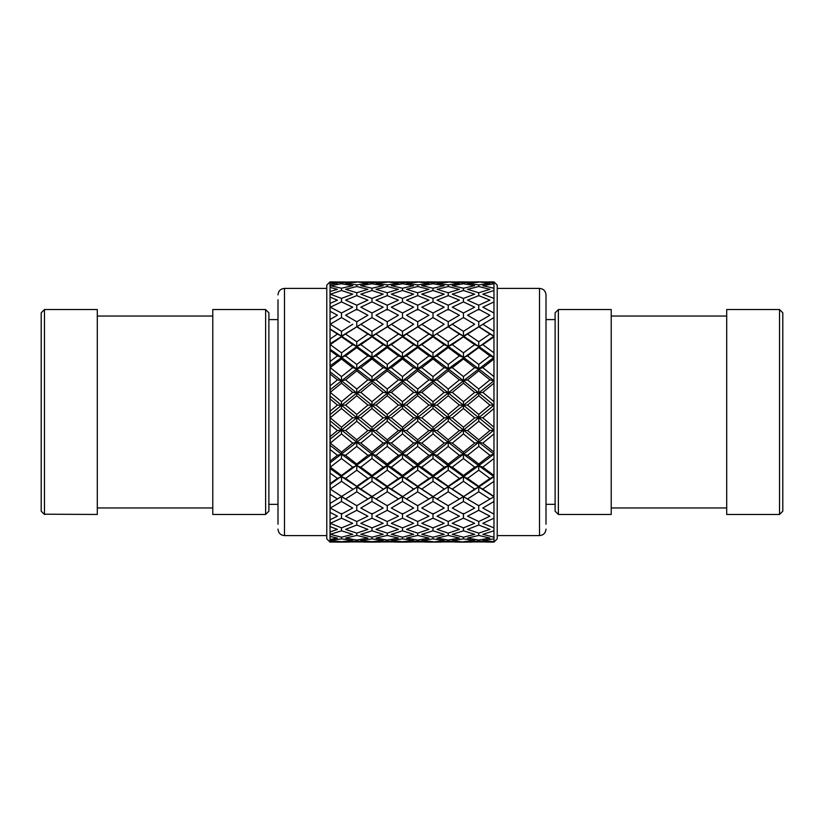 <?xml version="1.0" encoding="UTF-8"?>
<svg xmlns="http://www.w3.org/2000/svg" width="824" height="824" viewBox="0 0 824 824"><rect width="100%" height="100%" fill="white"/><g stroke="black" fill="none" stroke-linecap="round" stroke-linejoin="round"><path stroke-width="1.24" d="M330.033 542.11L326.778 538.855L326.778 285.145L330.033 281.901L330.033 542.11L337.428 541.924L330.125 541.461L330.136 540.482L341.507 538.875L341.507 537.197L330.29 534.323L341.507 530.811L341.507 527.875L330.29 523.322L341.507 518.193L352.713 523.322L341.507 527.875M333.226 281.942L330.125 281.901L330.136 282.498L337.428 283.229L330.125 284.239L330.136 287.422L337.428 289.327L330.125 291.49L330.136 297.145L337.428 300.132L330.125 303.366L330.136 311.276L337.428 315.242L330.125 319.424L330.136 329.27L337.428 334.07L330.125 339.035L330.136 350.447L337.428 355.896L330.125 361.458L330.136 373.993L337.428 379.874L330.125 385.817L330.136 399.001L337.428 405.089L330.125 411.186L330.136 424.504L337.428 430.571L330.125 436.576L330.136 449.533L337.428 455.332L330.125 461.038L330.136 473.11L337.428 478.435L330.125 483.606L330.136 494.349L337.428 498.983L330.125 503.423L330.136 512.415L337.428 516.184L330.125 519.717L330.136 526.629L337.428 529.389L330.125 531.882L330.136 536.434L337.428 538.072L330.125 539.442L330.136 541.45M417.706 541.09L428.923 541.924L406.541 541.924L417.706 541.09L417.706 540.06L406.541 538.072L417.706 535.435L428.923 538.072L417.706 540.06M433.002 513.424L433.002 518.193L444.188 523.322L433.002 527.875L433.002 530.811L444.188 534.323L433.002 537.197L433.002 538.875L444.188 540.616L433.002 542.058L424.71 542.058M402.503 538.875L413.638 540.616L402.503 541.698L391.328 540.616L402.503 538.875L402.503 537.197L391.328 534.323L402.503 530.811L413.638 534.323L402.503 537.197M387.249 535.435L398.445 538.072L387.249 540.06L376.032 538.072L387.249 535.435L387.249 533.118L376.032 529.389L387.249 525.043L398.445 529.389L387.249 533.118M371.964 530.811L383.17 534.323L371.964 537.197L360.809 534.323L371.964 530.811L371.964 527.875L360.809 523.322L371.964 518.193L383.17 523.322L371.964 527.875M356.771 535.435L367.895 538.072L356.771 540.06L345.586 538.072L356.771 535.435L356.771 533.118L345.586 529.389L356.771 525.043L367.895 529.389L356.771 533.118M371.964 538.875L383.17 540.616L371.964 541.698L360.809 540.616L371.964 538.875L371.964 537.197M387.249 541.09L398.445 541.924L376.032 541.924L387.249 541.09L387.249 540.06M410.723 542.058L394.253 542.058M356.771 505.493L356.771 510.313L367.895 516.184L356.771 521.52L356.771 525.043M356.771 541.09L367.895 541.924L345.586 541.924L356.771 541.09L356.771 540.06M380.245 542.058L363.724 542.058M341.507 530.811L352.713 534.323L341.507 537.197M341.507 538.875L352.713 540.616L341.507 541.698L330.29 540.616M349.788 542.058L333.226 542.058M441.262 542.058L433.002 542.058M363.724 281.942L349.788 281.942M341.507 317.807L341.507 312.996L352.713 307.187L341.507 301.914L341.507 298.432L352.713 294.158L341.507 290.501L341.507 288.235L352.713 285.671L341.507 283.755L341.507 282.787L352.713 282.024L330.033 281.901M341.507 282.787L330.29 282.024M394.253 281.942L380.245 281.942M367.772 281.901L360.809 282.024L371.964 282.787L383.17 282.024L367.782 281.901M356.771 282.23L345.586 283.229L356.771 284.898L367.895 283.229L356.771 281.921M341.507 283.755L330.125 285.804L330.136 284.239M341.507 288.235L330.29 285.671M424.71 281.942L410.723 281.942M406.675 281.901L391.328 282.024L402.503 282.787L413.638 282.024L406.665 281.901M387.249 282.23L376.032 283.229L387.249 284.898L398.445 283.229L387.249 281.921M371.964 283.755L360.809 285.671L371.964 288.235L383.17 285.671L371.964 283.755L371.964 282.787M356.771 286.525L345.586 289.327L356.771 292.757L367.895 289.327L356.771 286.525L356.771 284.898M330.136 287.432L330.136 285.815M455.188 281.942L441.262 281.942M428.789 281.901L421.785 282.024L433.002 282.787L444.188 282.024L428.789 281.901M417.706 282.23L406.541 283.229L417.706 284.898L428.923 283.229L417.706 281.921M402.503 283.755L391.328 285.671L402.503 288.235L413.638 285.671L402.503 283.755L402.503 282.787M387.249 286.525L376.032 289.327L387.249 292.757L398.445 289.327L387.249 286.525L387.249 284.898M371.964 290.501L360.809 294.158L371.964 298.432L383.17 294.158L371.964 290.501L371.964 288.235M356.771 295.641L345.586 300.132L356.771 305.199L367.895 300.132L356.771 295.641L356.771 292.757M341.507 290.501L330.125 294.292L330.136 291.49M341.507 298.432L330.29 294.158M356.771 309.968L356.771 305.199M371.964 317.807L371.964 312.996L383.17 307.187L371.964 301.914L371.964 298.432M387.249 309.968L387.249 305.199L398.445 300.132L387.249 295.641L387.249 292.757M402.503 317.807L402.503 312.996L413.638 307.187L402.503 301.914L402.503 298.432L413.638 294.158L402.503 290.501L402.503 288.235M417.706 309.968L417.706 305.199L428.923 300.132L417.706 295.641L417.706 292.757L428.923 289.327L417.706 286.525L417.706 284.898M433.002 317.807L433.002 312.996L444.188 307.187L433.002 301.914L433.002 298.432L444.188 294.158L433.002 290.501L433.002 288.235L444.188 285.671L433.002 283.755L433.002 282.787M448.235 309.968L448.235 305.199L459.38 300.132L448.235 295.641L448.235 292.757L459.38 289.327L448.235 286.525L448.235 284.898L459.38 283.229L448.235 281.921M485.738 281.942L471.73 281.942M459.246 281.901L452.273 282.024L463.449 282.787L474.665 282.024L459.256 281.901M448.235 282.23L437.07 283.229L448.235 284.898M433.002 283.755L421.785 285.671L433.002 288.235M417.706 286.525L406.541 289.327L417.706 292.757M402.503 290.501L391.328 294.158L402.503 298.432M387.249 295.641L376.032 300.132L387.249 305.199M371.964 301.914L360.809 307.187L371.964 312.996M356.771 309.237L345.586 315.242L356.771 321.751L367.895 315.242L356.771 309.237M341.507 301.914L330.125 307.301L330.136 303.366M341.507 312.996L330.29 307.187M349.788 322.442L341.507 317.549L330.125 324.337L330.136 319.424M337.428 498.983L356.771 487.036L356.771 486.304L367.895 478.435L371.964 476.674L341.507 454.178L341.507 458.525L352.713 467.146L356.771 465.684L356.771 464.046L367.895 455.332L371.964 454.178L341.507 430.077L341.507 433.929L352.713 443.096L356.771 442.272L356.771 439.779L367.895 430.571L371.964 430.077L341.507 405.274L341.507 408.488L352.713 417.85L356.771 417.696L356.771 414.451L367.895 405.089L371.964 405.274L341.507 380.729L341.507 383.181L352.713 392.389L356.771 392.904L356.771 389.021L367.895 379.874L371.964 380.729L341.507 357.379L341.507 358.986L352.713 367.669L356.771 368.843L356.771 364.486L367.895 355.896L371.964 357.379L356.771 346.441L341.507 336.141L341.507 336.82L352.713 344.659L356.771 346.441L356.771 341.764L367.895 334.07L371.964 336.141L356.771 326.562L356.771 321.751M463.449 317.807L463.449 312.996L474.665 307.187L463.449 301.914L463.449 298.432L474.665 294.158L463.449 290.501L463.449 288.235L474.665 285.671L463.449 283.755L463.449 282.787M478.744 309.968L478.744 305.199L489.919 300.132L478.744 295.641L478.744 292.757L489.919 289.327L478.744 286.525L478.744 284.898L489.919 283.229L478.744 281.921M489.796 281.901L482.812 282.024L493.967 282.787L493.967 281.901L489.786 281.901M478.744 282.23L467.527 283.229L478.744 284.898M463.449 283.755L452.273 285.671L463.449 288.235M448.235 286.525L437.07 289.327L448.235 292.757M433.002 290.501L421.785 294.158L433.002 298.432M417.706 295.641L406.541 300.132L417.706 305.199M402.503 301.914L391.328 307.187L402.503 312.996M387.249 309.237L376.032 315.242L387.249 321.751L398.445 315.242L387.249 309.237M398.445 498.983L402.503 496.676L387.249 487.036L387.249 491.794L398.445 498.983L387.249 505.72L371.964 496.676L363.724 501.558L387.249 487.036L371.964 476.674L371.964 475.479L383.17 467.146L387.249 465.684L371.964 454.178L371.964 452.108L383.17 443.096L387.249 442.272L371.964 430.077L371.964 427.192L383.17 417.85L387.249 417.696L371.964 405.274L371.964 401.69L383.17 392.389L387.249 392.904L371.964 380.729L371.964 376.589L383.17 367.669L387.249 368.843L371.964 357.379L371.964 352.837L383.17 344.659L387.249 346.441L371.964 336.141L371.964 331.372L383.17 324.234L371.964 317.549L341.507 336.141L330.125 328.941L330.136 324.337M371.964 331.372L360.809 324.234M356.771 341.764L345.586 334.07M367.895 334.07L356.771 326.778M352.713 324.234L341.507 331.372L330.29 324.234M383.17 324.234L380.245 322.442M413.638 489.075L417.706 487.036L417.706 491.794L428.923 498.983L417.706 505.72L402.503 496.676L413.638 489.075L402.503 481.34L391.328 489.075L387.249 487.036L387.249 486.304L398.445 478.435L402.503 476.674L387.249 465.684L387.249 464.046L398.445 455.332L402.503 454.178L387.249 442.272L387.249 439.779L398.445 430.571L402.503 430.077L387.249 417.696L387.249 414.451L398.445 405.089L402.503 405.274L387.249 392.904L387.249 389.021L398.445 379.874L402.503 380.729L387.249 368.843L387.249 364.486L398.445 355.896L402.503 357.379L387.249 346.441L387.249 341.764L398.445 334.07L402.503 336.141L387.249 326.562L387.249 321.751M493.967 283.755L482.812 285.671L493.967 288.235L493.967 282.787M478.744 286.525L467.527 289.327L478.744 292.757M463.449 290.501L452.273 294.158L463.449 298.432M448.235 295.641L437.07 300.132L448.235 305.199M433.002 301.914L421.785 307.187L433.002 312.996M417.706 309.237L406.541 315.242L417.706 321.751L428.923 315.242L417.706 309.237M428.923 498.983L433.002 496.676L402.503 476.674L402.503 475.479L413.638 467.146L417.706 465.684L402.503 454.178L402.503 452.108L413.638 443.096L417.706 442.272L402.503 430.077L402.503 427.192L413.638 417.85L417.706 417.696L402.503 405.274L402.503 401.69L413.638 392.389L417.706 392.904L402.503 380.729L402.503 376.589L413.638 367.669L417.706 368.843L402.503 357.379L402.503 352.837L413.638 344.659L417.706 346.441L402.503 336.141L402.503 331.372L413.638 324.234L402.503 317.549L371.964 336.141L371.964 336.82L360.902 344.597L356.771 346.441L356.771 347.594L345.586 355.896L341.507 357.379L330.125 349.191L330.136 339.045M402.503 331.372L391.328 324.234M387.249 341.764L376.032 334.07M398.445 334.07L387.249 326.778M371.964 352.837L360.809 344.659M383.17 344.659L371.964 336.82M356.771 364.486L345.586 355.896M367.895 355.896L356.771 347.594M341.507 336.82L330.125 344.731M352.713 344.659L341.507 352.837L330.29 344.659M413.638 324.234L410.723 322.442M444.188 489.075L448.235 487.036L448.235 491.794L459.38 498.983L448.235 505.72L433.002 496.676L444.188 489.075L433.002 481.34L421.785 489.075L417.706 487.036L417.706 486.304L428.923 478.435L433.002 476.674L417.706 465.684L417.706 464.046L428.923 455.332L433.002 454.178L417.706 442.272L417.706 439.779L428.923 430.571L433.002 430.077L417.706 417.696L417.706 414.451L428.923 405.089L433.002 405.274L417.706 392.904L417.706 389.021L428.923 379.874L433.002 380.729L417.706 368.843L417.706 364.486L428.923 355.896L433.002 357.379L417.706 346.441L417.706 341.764L428.923 334.07L433.002 336.141L417.706 326.562L417.706 321.751M493.967 290.501L482.812 294.158L493.967 298.432L493.967 288.235M478.744 295.641L467.527 300.132L478.744 305.199M463.449 301.914L452.273 307.187L463.449 312.996M448.235 309.237L437.07 315.242L448.235 321.751L459.38 315.242L448.235 309.237M459.38 498.983L463.449 496.676L433.002 476.674L433.002 475.479L444.188 467.146L448.235 465.684L433.002 454.178L433.002 452.108L444.188 443.096L448.235 442.272L433.002 430.077L433.002 427.192L444.188 417.85L448.235 417.696L433.002 405.274L433.002 401.69L444.188 392.389L448.235 392.904L433.002 380.729L433.002 376.589L444.188 367.669L448.235 368.843L433.002 357.379L433.002 352.837L444.188 344.659L448.235 346.441L433.002 336.141L433.002 331.372L444.188 324.234L433.002 317.549L402.503 336.141L402.503 336.82L391.328 344.659L387.249 346.441L387.249 347.594L376.032 355.896L371.964 357.379L371.964 358.986L360.809 367.669L356.771 368.843L356.771 370.882L345.586 379.874L341.507 380.729L330.125 371.851L330.136 361.458M433.002 331.372L421.785 324.234M417.706 341.764L406.541 334.07M428.923 334.07L417.706 326.778M402.503 352.837L391.328 344.659M413.638 344.659L402.503 336.82M387.249 364.486L376.032 355.896M398.445 355.896L387.249 347.594M371.964 376.589L360.809 367.669M383.17 367.669L371.964 358.986M356.771 389.021L345.586 379.874M367.895 379.874L356.771 370.882M341.507 358.986L330.125 367.72M352.713 367.669L341.507 376.589L330.29 367.669M444.188 324.234L441.262 322.442M485.738 501.558L493.967 496.676L478.744 505.72L463.449 496.676L474.665 489.075L463.449 481.34L452.273 489.075L448.235 487.036L448.235 486.304L459.38 478.435L463.449 476.674L448.235 465.684L448.235 464.046L459.38 455.332L463.449 454.178L448.235 442.272L448.235 439.779L459.38 430.571L463.449 430.077L448.235 417.696L448.235 414.451L459.38 405.089L463.449 405.274L448.235 392.904L448.235 389.021L459.38 379.874L463.449 380.729L448.235 368.843L448.235 364.486L459.38 355.896L463.449 357.379L448.235 346.441L448.235 341.764L459.38 334.07L463.449 336.141L448.235 326.562L448.235 321.751M493.967 301.914L482.812 307.187L493.967 312.996L493.967 298.432M478.744 309.237L467.527 315.242L478.744 321.751L489.919 315.242L478.744 309.237M474.665 489.075L478.744 487.036L463.449 476.674L463.449 475.479L474.665 467.146L478.744 465.684L463.449 454.178L463.449 452.108L474.665 443.096L478.744 442.272L463.449 430.077L463.449 427.192L474.665 417.85L478.744 417.696L463.449 405.274L463.449 401.69L474.665 392.389L478.744 392.904L463.449 380.729L463.449 376.589L474.665 367.669L478.744 368.843L463.449 357.379L463.449 352.837L474.665 344.659L478.744 346.441L463.449 336.141L463.449 331.372L474.665 324.234L463.449 317.549L448.235 326.562L433.002 336.141L433.002 336.82L421.785 344.659L417.706 346.441L417.706 347.594L406.541 355.896L402.503 357.379L402.503 358.986L391.328 367.669L387.249 368.843L387.249 370.882L376.032 379.874L371.964 380.729L371.964 383.181L360.809 392.389L356.771 392.904L356.771 395.757L345.586 405.089L341.507 405.274L330.125 396.056L330.136 385.828M463.449 331.372L452.273 324.234M448.235 341.764L437.07 334.07M459.38 334.07L448.235 326.778M433.002 352.837L421.785 344.659M444.188 344.659L433.002 336.82M417.706 364.486L406.541 355.896M428.923 355.896L417.706 347.594M402.503 376.589L391.328 367.669M413.638 367.669L402.503 358.986M387.249 389.021L376.032 379.874M398.445 379.874L387.249 370.882M371.964 401.69L360.809 392.389M383.17 392.389L371.964 383.181M356.771 414.451L345.586 405.089M367.895 405.089L356.771 395.757M341.507 383.181L330.125 392.409M352.713 392.389L341.507 401.69L330.29 392.389M474.665 324.234L471.73 322.442M493.967 496.676L478.744 487.036L493.967 476.674L478.744 465.684L493.967 454.178L478.744 442.272L493.967 430.077L478.744 417.696L493.967 405.274L478.744 392.904L493.967 380.729L478.744 368.843L478.744 364.486L489.919 355.896L493.967 357.379L478.744 346.441L478.744 341.764L489.919 334.07L493.967 336.141L478.744 326.562L478.744 321.751M489.786 542.11L493.967 542.11L493.967 317.549L463.449 336.141L463.449 336.82L452.273 344.659L448.235 346.441L448.235 347.594L437.07 355.896L433.002 357.379L433.002 358.986L421.785 367.669L417.706 368.843L417.706 370.882L406.541 379.874L402.503 380.729L402.503 383.181L391.328 392.389L387.249 392.904L387.249 395.757L376.032 405.089L371.964 405.274L371.964 408.488L360.902 417.778L356.771 417.696L356.771 421.26L345.586 430.571L341.507 430.077L330.125 420.879L330.136 411.186M493.967 331.372L482.812 324.234M478.744 341.764L467.527 334.07M489.919 334.07L478.744 326.778M463.449 352.837L452.273 344.659M474.665 344.659L463.449 336.82M448.235 364.486L437.07 355.896M459.38 355.896L448.235 347.594M433.002 376.589L421.785 367.669M444.188 367.669L433.002 358.986M417.706 389.021L406.541 379.874M428.923 379.874L417.706 370.882M402.503 401.69L391.328 392.389M413.638 392.389L402.503 383.181M387.249 414.451L376.032 405.089M398.445 405.089L387.249 395.757M371.964 427.192L360.809 417.85M383.17 417.85L371.964 408.488M356.771 439.779L345.586 430.571M367.895 430.571L356.771 421.26M341.507 408.488L330.125 417.85M352.713 417.85L341.507 427.192L330.29 417.85M493.967 336.82L482.812 344.659L478.744 346.441L478.744 347.594L467.527 355.896L463.449 357.379L463.449 358.986L452.273 367.669L448.235 368.843L448.235 370.882L437.07 379.874L433.002 380.729L433.002 383.181L421.785 392.389L417.706 392.904L417.706 395.757L406.541 405.089L402.503 405.274L402.503 408.488L391.328 417.85L387.249 417.696L387.249 421.26L376.032 430.571L371.964 430.077L371.964 433.929L360.902 443.024L356.771 442.272L356.771 446.392L345.586 455.332L341.507 454.178L330.125 445.351M493.967 352.837L482.812 344.659M478.744 364.486L467.527 355.896M489.919 355.896L478.744 347.594M463.449 376.589L452.273 367.669M474.665 367.669L463.449 358.986M448.235 389.021L437.07 379.874M459.38 379.874L448.235 370.882M433.002 401.69L421.785 392.389M444.188 392.389L433.002 383.181M417.706 414.451L406.541 405.089M428.923 405.089L417.706 395.757M402.503 427.192L391.328 417.85M413.638 417.85L402.503 408.488M387.249 439.779L376.032 430.571M398.445 430.571L387.249 421.26M371.964 452.108L360.809 443.096M383.17 443.096L371.964 433.929M356.771 464.046L345.586 455.332M367.895 455.332L356.771 446.392M341.507 433.929L330.29 443.096L330.136 436.586M352.713 443.096L341.507 452.108L330.29 443.096M341.507 458.525L330.29 467.146L330.136 461.038M352.713 467.146L341.507 475.479L330.29 467.146M352.713 489.075L341.507 481.34L330.29 489.075L330.136 483.616M341.507 496.419L330.29 489.075M367.895 478.435L356.771 470.216L345.586 478.435L341.507 476.674L330.125 468.547L330.136 467.084M356.771 486.304L345.586 478.435M383.17 467.146L371.964 458.525L360.809 467.146L356.771 465.684L356.771 470.216M371.964 475.479L360.809 467.146M398.445 455.332L387.249 446.392L376.032 455.332L371.964 454.178L371.964 458.525M387.249 464.046L376.032 455.332M413.638 443.096L402.503 433.929L391.328 443.096L387.249 442.272L387.249 446.392M402.503 452.108L391.328 443.096M428.923 430.571L417.706 421.26L406.541 430.571L402.503 430.077L402.503 433.929M417.706 439.779L406.541 430.571M444.188 417.85L433.002 408.488L421.785 417.85L417.706 417.696L417.706 421.26M433.002 427.192L421.785 417.85M459.38 405.089L448.235 395.757L437.07 405.089L433.002 405.274L433.002 408.488M448.235 414.451L437.07 405.089M474.665 392.389L463.449 383.181L452.273 392.389L448.235 392.904L448.235 395.757M463.449 401.69L452.273 392.389M493.967 380.729L489.919 379.874L478.744 370.882L467.527 379.874L463.449 380.729L463.449 383.181M489.919 379.874L478.744 389.021L467.527 379.874M330.136 473.11L330.136 468.547M337.428 478.435L341.507 476.674L341.507 475.479M330.136 449.533L330.136 443.065M337.428 455.332L341.507 454.178L341.507 452.108M330.136 424.504L330.136 420.868M337.428 430.571L341.507 430.077L341.507 427.192M330.136 399.001L330.136 396.045M337.428 405.089L341.507 405.274L341.507 401.69M330.136 373.993L330.136 371.84M337.428 379.874L341.507 380.729L341.507 376.589M330.136 350.447L330.136 349.18M337.428 355.896L341.507 357.379L341.507 352.837M337.428 334.07L341.507 336.141L341.507 331.372M330.136 311.276L330.136 307.301M330.136 297.145L330.136 294.302M493.967 358.986L482.812 367.669L478.744 368.843L478.744 370.882M493.967 376.589L482.812 367.669M330.29 508.048L341.507 514.114L352.713 508.048L341.507 501.486L330.29 508.048L330.136 503.433M367.895 498.983L356.771 491.794L345.586 498.983L330.136 488.993M363.724 501.558L356.771 505.72L345.586 498.983M383.17 489.075L371.964 481.34L360.809 489.075L341.507 476.674L341.507 481.34M371.964 496.419L360.809 489.075M398.445 478.435L387.249 470.216L376.032 478.435L371.964 476.674L371.964 481.34M387.249 486.304L376.032 478.435M413.638 467.146L402.503 458.525L391.328 467.146L387.249 465.684L387.249 470.216M402.503 475.479L391.328 467.146M428.923 455.332L417.706 446.392L406.541 455.332L402.503 454.178L402.503 458.525M417.706 464.046L406.541 455.332M444.188 443.096L433.002 433.929L421.785 443.096L417.706 442.272L417.706 446.392M433.002 452.108L421.785 443.096M459.38 430.571L448.235 421.26L437.07 430.571L433.002 430.077L433.002 433.929M448.235 439.779L437.07 430.571M474.665 417.85L463.449 408.488L452.273 417.85L448.235 417.696L448.235 421.26M463.449 427.192L452.273 417.85M493.967 405.274L489.919 405.089L478.744 395.757L467.527 405.089L463.449 405.274L463.449 408.488M489.919 405.089L478.744 414.451L467.527 405.089M330.136 494.349L330.136 489.569M493.967 383.181L482.812 392.389L478.744 392.904L478.744 389.021M493.967 401.69L482.812 392.389M356.771 510.313L345.586 516.184L356.771 521.52M371.964 501.486L360.809 508.048L371.964 514.114L383.17 508.048L371.964 501.486L371.964 496.676L356.771 487.036L356.771 491.794M387.249 491.794L376.032 498.983L371.964 496.676L402.503 476.674L402.503 481.34M380.245 501.558L376.032 498.983M402.503 496.419L391.328 489.075M417.706 470.216L406.541 478.435L402.503 476.674L417.706 465.684L417.706 470.216L428.923 478.435M417.706 486.304L406.541 478.435M433.002 458.525L421.785 467.146L417.706 465.684L433.002 454.178L433.002 458.525L444.188 467.146M433.002 475.479L421.785 467.146M448.235 446.392L437.07 455.332L433.002 454.178L448.235 442.272L448.235 446.392L459.38 455.332M448.235 464.046L437.07 455.332M463.449 433.929L452.273 443.096L448.235 442.272L463.449 430.077L463.449 433.929L474.665 443.096M463.449 452.108L452.273 443.096M493.967 430.077L489.919 430.571L478.744 421.26L467.527 430.571L463.449 430.077L478.744 417.696L478.744 414.451M489.919 430.571L478.744 439.779L467.527 430.571M330.136 512.415L330.136 507.945M349.788 501.558L341.507 496.676L341.507 501.486M493.967 408.488L482.812 417.85L478.744 417.696L478.744 421.26M493.967 427.192L482.812 417.85M387.249 521.52L398.445 516.184L387.249 510.313L376.032 516.184L387.249 521.52L387.249 525.043M402.503 501.486L391.328 508.048L402.503 514.114L413.638 508.048L402.503 501.486L402.503 496.676L394.253 501.558M417.706 491.794L406.541 498.983L402.503 496.676L433.002 476.674L433.002 481.34M410.723 501.558L406.541 498.983M433.002 496.419L421.785 489.075M448.235 470.216L437.07 478.435L433.002 476.674L448.235 465.684L448.235 470.216L459.38 478.435M448.235 486.304L437.07 478.435M463.449 458.525L452.273 467.146L448.235 465.684L463.449 454.178L463.449 458.525L474.665 467.146M463.449 475.479L452.273 467.146M493.967 454.178L489.919 455.332L478.744 446.392L467.527 455.332L463.449 454.178L478.744 442.272L478.744 439.779M489.919 455.332L478.744 464.046L467.527 455.332M341.507 513.424L341.507 518.193M493.967 433.929L482.812 443.096L478.744 442.272L478.744 446.392M493.967 452.108L482.812 443.096M402.503 527.875L413.638 523.322L402.503 518.193L391.328 523.322L402.503 527.875L402.503 530.811M417.706 521.52L428.923 516.184L417.706 510.313L406.541 516.184L417.706 521.52L417.706 525.043L406.541 529.389L417.706 533.118L417.706 535.435M433.002 501.486L421.785 508.048L433.002 514.114L444.188 508.048L433.002 501.486L433.002 496.676L424.71 501.558M448.235 491.794L437.07 498.983L433.002 496.676L463.449 476.674L463.449 481.34M441.262 501.558L437.07 498.983M463.449 496.419L452.273 489.075M493.967 476.674L489.919 478.435L478.744 470.216L467.527 478.435L463.449 476.674L478.744 465.684L478.744 464.046M489.919 478.435L478.744 486.304L467.527 478.435M371.964 513.424L371.964 518.193M387.249 505.493L387.249 510.313M493.967 458.525L482.812 467.146L478.744 465.684L478.744 470.216M493.967 475.479L482.812 467.146M417.706 525.043L428.923 529.389L417.706 533.118M433.002 518.193L421.785 523.322L433.002 527.875M448.235 521.52L459.38 516.184L448.235 510.313L437.07 516.184L448.235 521.52L448.235 525.043L437.07 529.389L448.235 533.118L448.235 535.435L437.07 538.072L448.235 540.06L448.235 541.09L437.07 541.924L459.38 541.924L448.235 541.09M463.449 501.486L452.273 508.048L463.449 514.114L474.665 508.048L463.449 501.486L463.449 496.676L455.188 501.558M489.919 498.983L478.744 491.794L467.527 498.983L463.449 496.676L478.744 487.036L478.744 486.304M471.73 501.558L467.527 498.983M402.503 513.424L402.503 518.193M417.706 505.493L417.706 510.313M493.967 481.34L482.812 489.075L478.744 487.036L478.744 491.794M493.967 496.419L482.812 489.075M433.002 530.811L421.785 534.323L433.002 537.197M448.235 525.043L459.38 529.389L448.235 533.118M463.449 527.875L474.665 523.322L463.449 518.193L452.273 523.322L463.449 527.875L463.449 530.811L452.273 534.323L463.449 537.197L463.449 538.875L452.273 540.616L463.449 542.058L455.188 542.058M478.744 521.52L489.919 516.184L478.744 510.313L467.527 516.184L478.744 521.52L478.744 525.043L467.527 529.389L478.744 533.118L478.744 535.435L467.527 538.072L478.744 540.06L478.744 541.09L467.527 541.924L489.919 541.924L478.744 541.09M448.235 505.493L448.235 510.313M493.967 501.486L482.812 508.048L493.967 514.114M433.002 538.875L421.785 540.616L433.002 541.698M448.235 535.435L459.38 538.072L448.235 540.06M463.449 530.811L474.665 534.323L463.449 537.197M478.744 525.043L489.919 529.389L478.744 533.118M463.449 513.424L463.449 518.193M493.967 518.193L482.812 523.322L493.967 527.875M463.449 538.875L474.665 540.616L463.449 541.698M478.744 535.435L489.919 538.072L478.744 540.06M493.967 530.811L482.812 534.323L493.967 537.197M471.73 542.058L463.449 542.058M493.967 538.875L482.812 540.616L493.967 541.698M493.967 542.058L485.738 542.058M493.967 542.11L497.222 538.855L497.222 285.145L493.967 281.901M497.222 288.4L539.504 288.4C543.418 288.75 545.591 290.923 546.013 294.91L546.013 524.218M493.967 317.549L493.967 312.996M277.987 299.781L277.987 524.218M478.744 505.493L478.744 510.313M330.136 540.462L330.136 539.442M330.136 531.882L330.29 534.323M330.136 536.434L330.136 534.189M330.136 526.629L330.29 523.322M330.136 523.188L330.136 519.717M333.226 501.558L356.771 487.036L387.249 465.684L417.706 442.272L478.744 392.904L478.744 395.757M493.967 357.379L463.449 380.729L371.964 454.178L330.136 484.44M493.967 336.141L448.235 368.843L356.771 442.272L330.136 462.779M485.738 322.442L449.616 345.483L417.706 368.843L330.136 439.171M455.188 322.442L433.002 336.141L405.253 355.35L371.964 380.729L330.136 414.513M424.71 322.442L387.249 346.441L360.902 365.671L330.136 389.762M394.253 322.442L360.902 343.567L330.136 365.866M363.724 322.442L330.136 343.742M333.226 322.442L330.125 324.244M44.455 514.207L44.455 309.546L97.304 309.546L97.304 514.454L44.455 514.207M265.627 404.872L265.627 309.546L212.777 309.546L212.777 514.454L265.627 514.454L265.627 404.872M44.455 514.454L41.2 511.21L41.2 312.801L44.455 309.546M265.627 514.454L268.882 511.21L268.882 312.801L265.627 309.546M779.545 514.454L726.696 514.454L726.696 309.546L779.545 309.546L779.545 514.454L782.8 511.21L782.8 312.801L779.545 309.546M558.373 309.546L558.373 514.454L611.223 514.454L611.223 309.546L558.373 309.546L555.119 312.801L555.119 511.21L558.373 514.454M726.696 507.965L611.223 507.965M539.504 288.4L539.504 535.6C543.459 535.219 545.622 533.046 546.013 529.101M326.778 288.4L284.496 288.4L284.496 535.6C280.582 535.25 278.409 533.087 277.987 529.101M398.311 542.11L406.675 542.11M367.782 542.11L376.166 542.11M337.304 542.11L345.709 542.11M428.789 542.11L437.194 542.11M353.846 281.901L359.676 281.901M384.324 281.901L390.185 281.901M414.791 281.901L420.642 281.901M445.321 281.901L451.15 281.901M475.808 281.901L481.669 281.901M459.256 542.11L467.651 542.11M497.222 535.6L539.504 535.6M326.778 535.6L284.496 535.6M284.496 288.4C280.541 288.791 278.378 290.954 277.987 294.91M268.882 504.36L277.987 504.36M268.882 319.609L277.987 319.609M555.119 319.588L546.013 319.588M555.119 504.339L546.013 504.339M97.304 507.965L212.777 507.965M97.304 316.035L212.777 316.035M726.696 316.035L611.223 316.035"/></g></svg>
